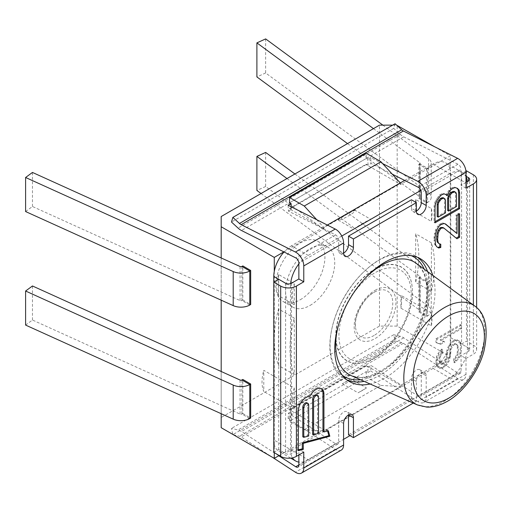 <?xml version="1.0" encoding="UTF-8"?>
<svg xmlns="http://www.w3.org/2000/svg" width="512" height="512" viewBox="0 0 512 512"><rect width="100%" height="100%" fill="white"/><g stroke="black" fill="none" stroke-linecap="round" stroke-linejoin="round"><path stroke-width="0.38" stroke-dasharray="2.56 1.92" d="M465.997 358.451L473.376 354.189A11.123 6.419 0 0 0 476.634 349.651A11.123 6.419 0 0 0 473.376 345.107L466.49 341.133L461.574 343.974L468.454 347.949A4.173 2.406 180 0 1 469.677 349.651A4.173 2.406 180 0 1 468.454 351.354L461.082 355.61L461.082 371.507A4.173 2.406 60 0 1 460.218 373.414A4.173 2.406 60 0 1 457.946 373.094L403.693 337.824A13.907 8.026 -120 0 0 400.301 336.307L393.696 334.739L395.085 340.986L401.69 342.554A6.95 4.013 60 0 1 403.386 343.315L457.638 378.579A11.123 6.419 -120 0 0 463.693 379.437A11.123 6.419 -120 0 0 465.997 374.342L465.997 358.451L461.082 355.61M457.638 378.579L417.818 401.568A11.123 6.419 -120 0 0 423.878 402.426A11.123 6.419 -120 0 0 426.182 397.331L426.182 375.763A6.95 4.013 120 0 0 424.742 372.576A6.95 4.013 120 0 0 419.386 374.438A6.95 4.013 120 0 0 416.346 381.44L416.346 401.306L413.261 403.085M432.8 275.411A70.912 40.941 -60 0 1 435.027 291.181A70.912 40.941 -60 0 1 370.112 383.994M442.662 353.21L442.662 349.658L439.002 354.138L437.434 357.408L436.909 363.622L438.477 367.45L440.57 368.608L444.755 366.784L446.848 364.986L448.941 361.408L450.509 355.776L451.027 349.562L452.077 347.181L453.645 345.094L455.213 344.186L456.781 344.461L457.83 345.632L458.349 347.699L458.349 352.429L457.83 355.098L456.262 357.773L454.688 359.27L454.688 362.816L459.398 357.734L460.966 353.875L461.491 345.888L460.966 343.232L459.923 341.472L457.83 340.314L455.738 340.339L453.12 341.85L451.027 344.237L448.941 347.808L447.891 350.778L446.848 359.661L445.798 362.042L444.23 363.539L441.619 364.454L440.045 361.811L440.045 358.266L440.57 356.192L442.662 353.21L441.677 352.64L441.677 349.094L438.016 353.568L436.448 356.838L435.93 363.059L437.498 366.88L439.59 368.038L443.77 366.214L445.862 364.416L447.955 360.845L449.523 355.206L450.048 348.992L451.091 346.611L452.659 344.525L454.234 343.622L455.802 343.898L456.845 345.069L457.37 347.13L457.37 351.859L456.845 354.528L455.277 357.21L453.709 358.701L453.709 362.253L458.413 357.171L459.981 353.306L460.506 345.318L459.981 342.662L458.938 340.902L456.845 339.744L454.752 339.77L452.141 341.28L450.048 343.667L447.955 347.245L446.912 350.214L445.862 359.091L444.819 361.472L443.251 362.97L440.634 363.885L439.066 361.248L439.066 357.696L439.59 355.622L441.677 352.64M461.491 325.19L436.909 339.379L436.909 342.931L440.57 344.365L444.755 341.946L441.094 340.512L461.491 328.736L461.491 325.19L460.506 324.621L435.93 338.816L435.93 342.362L439.59 343.795L443.77 341.382L440.109 339.949L460.506 328.173L460.506 324.621M347.059 379.974A70.912 40.941 -60 0 1 344.518 378.707A70.912 40.941 -60 0 1 329.83 346.24A70.912 40.941 -60 0 1 360.781 274.88A70.912 40.941 -60 0 1 415.424 255.885A70.912 40.941 -60 0 1 417.798 257.446M427.558 271.584A70.912 40.941 -60 0 1 430.112 288.346A70.912 40.941 -60 0 1 364.179 381.363M288.134 205.274L288.442 211.117L335.546 234.886A4.173 2.406 -120 0 1 338.675 240.096L338.675 250.31A6.95 4.013 120 0 0 340.115 253.491A6.95 4.013 120 0 0 343.59 253.152L338.675 250.31M273.786 452.39L278.701 449.555L285.587 453.53A4.173 2.406 0 0 0 291.482 453.53L298.861 449.267L298.861 454.944M341.286 450.106A11.123 6.419 -120 0 1 335.232 449.248L288.134 418.637L288.442 413.146L335.546 443.763A4.173 2.406 -120 0 0 337.811 444.083A4.173 2.406 -120 0 0 338.675 442.176L338.675 420.602A6.95 4.013 120 0 1 341.709 413.606A6.95 4.013 120 0 1 347.072 411.744L351.987 414.586M348.512 414.925A6.95 4.013 120 0 0 347.072 411.744M457.946 373.094L418.131 396.083A4.173 2.406 -120 0 0 420.403 396.403A4.173 2.406 -120 0 0 421.267 394.496L421.267 372.922A6.95 4.013 120 0 0 419.827 369.741A6.95 4.013 120 0 0 414.47 371.603A6.95 4.013 120 0 0 411.43 378.598L411.43 398.464L348.512 434.797M465.997 182.477L461.082 185.318L461.082 169.421L421.267 192.41M411.43 208.307A6.95 4.013 120 0 0 412.87 211.488A6.95 4.013 120 0 0 416.346 211.142L411.43 208.307L411.43 199.789M392.237 174.138L371.027 163.437L368.083 165.139L366.208 164.192L289.517 208.467L291.392 209.414L288.442 211.117M395.085 123.738L393.696 128.384L400.301 134.438A13.907 8.026 -120 0 0 403.693 136.832L457.946 164.218A4.173 2.406 60 0 1 461.082 169.421M368.083 165.139L367.77 159.296L366.208 158.502L366.208 153.248M400.282 182.957L400.621 184.467L366.208 164.602L366.208 164.192M366.208 158.502L289.517 202.778M382.637 163.603L370.72 157.594L367.77 159.296M366.208 164.602L289.517 208.877L289.517 208.467M316.723 219.699L323.93 227.603L400.621 183.328M433.062 368.384L291.482 450.118A25.03 14.451 -60 0 1 284.41 452.499L323.93 429.69L289.517 409.818L291.392 411.443L291.085 416.928L289.517 415.91L289.517 421.171L304.269 429.69L323.93 430.822L400.621 386.547L400.621 385.408L440.134 362.598A25.03 14.451 -60 0 1 433.062 368.384L449.779 378.029A25.03 14.451 -60 0 0 467.475 347.379L467.475 183.898A25.03 14.451 -60 0 0 467.366 181.69M323.93 430.822L323.93 429.69M450.758 174.246L450.758 337.728A25.03 14.451 -60 0 1 450.266 342.797L450.266 169.747A25.03 14.451 -60 0 1 450.758 174.246L467.475 183.898M404.678 180.416L433.062 164.032A25.03 14.451 -60 0 1 440.134 161.651L400.621 184.467M327.354 225.062L291.482 245.773L308.198 255.418A25.03 14.451 -60 0 0 298.861 263.891M323.93 227.603L323.93 228.742L284.41 251.558A25.03 14.451 -60 0 1 291.482 245.773M274.278 271.354L274.278 444.403A25.03 14.451 -60 0 1 273.786 439.904L290.502 449.555A25.03 14.451 -60 0 0 292.493 457.824M273.786 282.099L273.786 439.904M400.621 385.408L366.208 365.542L289.517 409.818M440.134 362.598L450.266 356.749L450.266 342.797A25.03 14.451 -60 0 1 440.134 362.598M221.184 216.538L221.184 417.485L379.482 326.093L397.178 326.093L450.266 356.749M221.184 417.485L221.184 427.699M279.194 455.514L284.41 452.499A25.03 14.451 -60 0 1 278.97 451.36A25.03 14.451 -60 0 1 274.278 444.403L274.278 452.678M366.208 365.542L368.083 367.168L367.77 372.653L366.208 371.635L289.517 415.91M367.77 372.653L370.72 370.95L371.027 365.466L418.131 396.083M417.818 401.568L370.72 370.95M233.459 434.784L239.462 436.211A6.95 4.013 60 0 1 241.158 436.973L272.237 457.171M288.134 418.637L291.085 416.928M366.208 371.635L366.208 376.896L289.517 421.171M304.269 429.69L380.954 385.414L366.208 376.896M380.954 385.414L400.621 386.547M366.208 365.952L289.517 410.227M288.442 413.146L291.392 411.443M278.79 455.744L241.466 431.488A13.907 8.026 -120 0 0 238.074 429.965L231.475 428.397L232.806 434.406M368.083 367.168L371.027 365.466M465.997 188.154L461.082 185.318M465.946 171.155L461.574 173.683L465.997 176.237M466.49 170.842L466.49 341.133M461.574 173.683L461.574 343.974M303.776 452.109L298.861 449.267M290.502 449.555L290.502 286.074L278.701 279.264L278.701 449.555M370.72 157.594L371.027 163.437M291.392 209.414L291.258 206.848M323.93 228.742L289.517 208.877M284.032 251.974A25.03 14.451 -60 0 1 284.41 251.558L283.846 251.878M392.64 125.146L396.627 125.146M434.458 146.675L450.266 155.802L440.134 161.651A25.03 14.451 -60 0 1 445.574 162.79A25.03 14.451 -60 0 1 450.266 169.747L450.266 155.802M433.062 164.032L449.779 173.683A25.03 14.451 -60 0 1 462.291 172.442A25.03 14.451 -60 0 1 465.997 176.582M291.482 450.118L308.198 459.77L343.59 439.334M349.984 435.648L449.779 378.029M308.198 459.77A25.03 14.451 -60 0 1 298.861 462.086M290.502 286.074A25.03 14.451 -60 0 1 290.624 283.616M449.779 173.683L420.832 190.394M341.76 236.045L308.198 255.418M397.178 326.093L397.178 125.146M426.669 282.387L426.669 316.442L418.81 311.904L418.81 277.843L426.669 282.387L427.578 281.862L427.578 315.923L426.669 316.442M426.669 168.858L426.669 202.912L418.81 198.374L418.81 164.314L426.669 168.858L427.578 168.333L427.578 202.394L426.669 202.912M379.482 326.093L379.482 125.146M300.333 299.699A34.758 20.07 120 0 0 323.04 269.069A34.758 20.07 120 0 0 317.715 241.21A34.758 20.07 120 0 0 300.333 242.931A34.758 20.07 120 0 0 277.626 273.562A34.758 20.07 120 0 0 282.95 301.421A34.758 20.07 120 0 0 300.333 299.699M221.184 257.952L221.184 300.173M221.184 371.482L221.184 413.702M25.6 325.082L32.467 320.032L240.07 414.093A1.389 0.8 0 0 0 241.914 414.029L242.816 413.51L242.816 379.45M242.816 413.51L250.682 418.048M25.6 211.552L32.467 206.502L240.07 300.563A1.389 0.8 0 0 0 241.914 300.506L242.816 299.981L242.816 265.92M242.816 299.981L250.682 304.518M32.467 320.032L32.467 285.971M32.467 206.502L32.467 172.442M310.163 305.376A34.758 20.07 120 0 0 332.87 274.739A34.758 20.07 120 0 0 327.546 246.886A34.758 20.07 120 0 0 310.163 248.608A34.758 20.07 120 0 0 287.456 279.238A34.758 20.07 120 0 0 292.787 307.098A34.758 20.07 120 0 0 310.163 305.376M286.995 178.541L419.821 276.256A1.389 0.8 180 0 1 420.122 276.755A1.389 0.8 180 0 1 419.712 277.318L418.81 277.843M261.056 193.517L419.821 310.317A1.389 0.8 180 0 1 420.122 310.81A1.389 0.8 180 0 1 419.712 311.379L418.81 311.904M265.645 152.435L265.645 186.496L428.57 306.349A12.512 7.226 180 0 1 431.245 310.81A12.512 7.226 180 0 1 427.578 315.923L419.712 311.379L419.712 277.318L427.578 281.862A12.512 7.226 180 0 0 431.245 276.755L431.245 310.81M294.918 173.971L428.57 272.294A12.512 7.226 180 0 1 431.245 276.755M265.645 186.496L256.896 190.458M373.459 128.621L419.821 162.726A1.389 0.8 180 0 1 420.122 163.226A1.389 0.8 180 0 1 419.712 163.795L418.81 164.314M347.52 143.597L419.821 196.787A1.389 0.8 180 0 1 420.122 197.286A1.389 0.8 180 0 1 419.712 197.85L418.81 198.374M265.645 38.906L265.645 72.966L428.57 192.826A12.512 7.226 180 0 1 431.245 197.286A12.512 7.226 180 0 1 427.578 202.394L419.712 197.85L419.712 163.795L427.578 168.333A12.512 7.226 180 0 0 431.245 163.226L431.245 197.286M382.874 125.146L428.57 158.765A12.512 7.226 180 0 1 431.245 163.226M265.645 72.966L256.896 76.928M393.696 128.384L231.475 222.042M416.346 401.306L411.43 398.464M395.085 340.986L232.858 434.643M393.696 334.739L231.475 428.397M456.992 238.765L456.179 238.099M442.938 227.533L456.013 238.202M440.781 244.224L438.227 243.264M439.802 243.974L439.802 243.654M438.688 248.032L437.798 247.443M436.595 246.637L437.709 247.462M435.552 244.64L434.566 244.077L435.616 246.074M435.027 240.39L434.048 239.821L434.566 244.077M435.027 237.786L434.048 237.222L434.048 239.821M435.552 233.587L434.566 233.018L434.048 237.222M436.595 230.381L435.616 229.811L434.566 233.018M438.688 226.566L437.709 226.003L435.616 229.811M440.781 224.71L439.802 224.141L437.709 226.003M441.83 224.109L440.845 223.539L439.802 224.141M443.917 223.552L442.938 222.982L440.845 223.539M445.491 223.942L442.938 222.982M445.056 223.834L444.506 223.379M456.992 215.354L456.013 214.784L456.013 232.998M459.61 213.843L458.624 213.274L456.013 214.784M458.624 214.406L458.624 213.274M445.69 194.426L443.462 193.408L441.888 193.664L439.802 194.874L436.141 199.59L434.566 203.098L434.048 206.65L434.048 222.259L435.027 221.696M456.832 188.141L454.438 187.072L452.87 187.328L450.259 188.838L446.598 193.549L446.074 195.155M442.938 197.613L443.981 198.31L444.506 199.962L444.506 212.32L437.184 216.544M453.92 191.277L454.963 191.974L455.488 193.619L455.488 205.978L447.642 210.509M446.534 194.72L445.549 194.157M447.578 194.118L446.598 193.549M449.67 190.957L448.691 190.394M451.238 189.402L450.259 188.838M453.856 187.891L452.87 187.328M455.424 187.635L454.438 187.072M457.517 188.384L456.531 187.814M435.027 222.829L434.048 222.259M435.027 207.219L434.048 206.65M435.552 203.667L434.566 203.098M437.12 200.16L436.141 199.59M439.213 196.998L438.227 196.429M440.781 195.443L439.802 194.874M442.874 194.234L441.888 193.664M444.442 193.978L443.462 193.408M445.491 212.89L444.506 212.32M445.491 200.531L444.506 199.962M444.966 198.88L443.981 198.31M456.474 206.547L455.488 205.978M456.474 194.189L455.488 193.619M455.949 192.538L454.963 191.974M442.662 349.658L441.677 349.094M441.619 354.4L440.634 353.837M440.57 356.192L439.59 355.622M440.045 358.266L439.066 357.696M440.045 361.811L439.066 361.248M440.57 363.283L439.59 362.714M441.619 364.454L440.634 363.885M443.187 364.141L442.202 363.571M444.23 363.539L443.251 362.97M445.798 362.042L444.819 361.472M446.848 359.661L445.862 359.091M447.366 357.587L446.387 357.018M447.366 354.035L446.387 353.472M447.891 350.778L446.912 350.214M448.941 347.808L447.955 347.245M451.027 344.237L450.048 343.667M453.12 341.85L452.141 341.28M455.738 340.339L454.752 339.77M457.83 340.314L456.845 339.744M459.923 341.472L458.938 340.902M460.966 343.232L459.981 342.662M461.491 345.888L460.506 345.318M461.491 350.618L460.506 350.048M460.966 353.875L459.981 353.306M459.398 357.734L458.413 357.171M456.781 361.018L455.802 360.454M454.688 362.816L453.709 362.253M454.688 359.27L453.709 358.701M456.262 357.773L455.277 357.21M457.83 355.098L456.845 354.528M458.349 352.429L457.37 351.859M458.349 347.699L457.37 347.13M457.83 345.632L456.845 345.069M456.781 344.461L455.802 343.898M455.213 344.186L454.234 343.622M453.645 345.094L452.659 344.525M452.077 347.181L451.091 346.611M451.027 349.562L450.048 348.992M450.509 352.224L449.523 351.661M450.509 355.776L449.523 355.206M449.984 358.438L448.998 357.875M448.941 361.408L447.955 360.845M446.848 364.986L445.862 364.416M444.755 366.784L443.77 366.214M442.662 367.987L441.677 367.424M440.57 368.608L439.59 368.038M438.477 367.45L437.498 366.88M437.434 365.69L436.448 365.12M436.909 363.622L435.93 363.059M436.909 360.666L435.93 360.102M437.434 357.408L436.448 356.838M439.002 354.138L438.016 353.568M441.094 351.155L440.109 350.592M436.909 339.379L435.93 338.816M461.491 328.736L460.506 328.173M441.094 340.512L440.109 339.949M444.755 341.946L443.77 341.382M440.57 344.365L439.59 343.795M436.909 342.931L435.93 342.362M309.958 396.262L308.979 395.693A11.123 6.419 120 0 0 297.382 410.387L297.382 450.118L298.368 449.856M298.368 450.688L297.382 450.118M321.114 388.589A11.123 6.419 120 0 0 320.64 388.262A11.123 6.419 120 0 0 308.979 395.693M328.358 430.765L327.379 430.195L322.944 431.379M327.584 430.97L327.379 430.195M306.989 402.835A3.475 2.01 -60 0 1 307.706 404.429L307.706 435.462L302.79 436.781M316.819 394.886A3.475 2.01 -60 0 1 317.536 396.48L317.536 432.832L312.621 434.15M308.691 436.032L307.706 435.462M318.522 433.395L317.536 432.832M353.792 229.107L370.752 219.315L355.021 210.234C355.533 211.123 353.536 212.909 349.024 215.584C343.411 218.874 339.763 220.358 338.067 220.019L353.792 229.107A102.195 59.002 -60 0 1 370.752 219.315M355.021 210.234A102.195 59.002 120 0 0 338.067 220.019M415.667 199.462L415.667 212.339A34.758 20.07 120 0 0 415.667 199.462L431.398 208.55L431.398 221.427L415.667 212.339M431.398 208.55A34.758 20.07 -60 0 1 431.398 221.427M431.398 291.482A102.195 59.002 -60 0 0 431.398 242.848L431.398 291.482L415.667 282.4A102.195 59.002 120 0 0 415.667 233.766L415.667 282.4M431.398 242.848L415.667 233.766M431.398 325.786A34.758 20.07 -60 0 0 431.398 312.909L431.398 325.786L400.922 308.186L400.922 295.309A34.758 20.07 -60 0 1 400.922 308.186M431.398 312.909L400.922 295.309M350.746 378.867L342.336 383.725A102.195 59.002 120 0 0 350.746 378.867L366.477 387.949L358.067 392.806L342.336 383.725M366.477 387.949A102.195 59.002 -60 0 1 358.067 392.806M294.278 387.936A34.758 20.07 -60 0 0 294.278 409.094L294.278 387.936L263.795 370.342L263.795 391.494A34.758 20.07 -60 0 1 263.795 370.342M294.278 409.094L263.795 391.494M278.547 309.005L278.547 365.498A102.195 59.002 120 0 1 278.547 309.005L294.278 318.086L294.278 374.579L278.547 365.498M294.278 374.579A102.195 59.002 -60 0 1 294.278 318.086M294.278 304.73L294.278 283.578L278.547 274.496L278.547 295.648L294.278 304.73A34.758 20.07 -60 0 1 294.278 283.578M278.547 274.496A34.758 20.07 120 0 0 278.547 295.648M374.189 358.093C394.432 347.315 413.203 314.803 412.416 291.885A54.061 31.213 120 0 1 374.189 358.093L374.074 358.163A54.227 31.309 -60 0 1 335.725 336.026A54.227 31.309 -60 0 1 374.074 269.613A54.227 31.309 -60 0 1 412.416 291.75A54.227 31.309 -60 0 1 374.074 358.163L374.189 358.093A54.061 31.213 -60 0 1 335.968 336.026A54.061 31.213 -60 0 1 374.189 269.818A54.061 31.213 120 0 1 412.416 291.885L412.416 291.75M374.074 335.475A26.438 15.264 -60 0 1 355.475 326.797A26.438 15.264 -60 0 1 374.074 292.301A26.438 15.264 -60 0 1 375.949 291.328A26.438 15.264 -60 0 1 392.742 304.192A26.438 15.264 -60 0 1 374.074 335.475M473.376 305.024L473.376 354.189M465.997 374.342L426.182 397.331M338.675 240.096L298.861 263.085M291.482 283.232L291.482 453.53M338.675 442.176L298.861 465.165M461.082 371.507L421.267 394.496M468.454 347.949L468.454 351.354M457.946 164.218L418.131 187.206M403.693 136.832L241.466 230.496M335.546 234.886L295.725 257.875M403.386 343.315L241.158 436.973M335.232 449.248L295.418 472.237M335.546 443.763L298.861 464.941M403.693 337.824L241.466 431.488M426.182 375.763L421.267 372.922M473.376 174.816L473.376 345.107M285.587 283.232L285.587 453.53M450.758 337.728L467.475 347.379M342.259 375.232A69.171 39.936 -60 0 1 334.419 319.181A69.171 39.936 -60 0 1 378.989 260.25A69.171 39.936 -60 0 1 411.29 255.667M424.237 269.152A69.171 39.936 -60 0 1 378.989 373.203A69.171 39.936 -60 0 1 360.416 379.699M416.134 263.245A65.018 37.536 -60 0 1 423.59 315.91A65.018 37.536 -60 0 1 381.683 371.366A65.018 37.536 -60 0 1 351.245 375.642L358.17 377.331C363.917 378.022 371.142 376.006 379.853 371.296C405.946 357.946 430.534 311.584 426.445 285.011C425.901 279.744 424.794 275.411 423.117 272L421.12 268.474L416.134 263.245M338.682 324.326A65.018 37.536 -60 0 1 365.414 278.016M417.498 404.96A57.267 33.062 120 0 0 444.307 401.197A57.267 33.062 -60 0 0 481.222 352.346A57.267 33.062 -60 0 0 474.656 305.958M241.914 379.974L241.914 414.029L249.779 418.573M240.07 414.093L240.07 380.038M241.914 266.445L241.914 300.506L249.779 305.043M240.07 300.563L240.07 266.509M428.57 272.294L428.57 306.349M419.821 276.256L419.821 310.317M428.57 158.765L428.57 192.826M419.821 162.726L419.821 196.787M400.301 134.438L238.074 228.096M343.59 423.443L338.675 420.602M416.346 381.44L411.43 378.598M401.69 342.554L239.462 436.211M400.301 336.307L238.074 429.965M298.368 410.957L297.382 410.387M308.691 404.992L307.706 404.429M318.522 397.05L317.536 396.48M375.053 356.186A51.11 29.51 120 0 0 411.194 293.594A51.11 29.51 120 0 0 375.053 272.723A51.11 29.51 -60 0 0 338.918 335.322A51.11 29.51 -60 0 0 375.053 356.186M375.053 290.33A29.542 17.056 -60 0 1 395.949 302.394A29.542 17.056 -60 0 1 375.053 338.579A29.542 17.056 -60 0 1 354.163 326.515A29.542 17.056 -60 0 1 375.053 290.33M420.346 258.72L415.424 255.885M349.434 381.542L344.518 378.707M460.218 373.414L420.403 396.403M337.811 444.083L297.997 467.072M469.677 349.651L469.677 179.36M476.634 349.651L476.634 307.565M412.87 211.488L417.786 214.33M340.115 253.491L345.03 256.333M462.291 172.442L445.574 162.79M290.688 458.125L278.97 451.36M317.715 241.21L327.546 246.886M282.95 301.421L292.787 307.098M420.122 276.755L420.122 310.81M420.122 163.226L420.122 197.286M463.693 379.437L423.878 402.426M419.827 369.741L424.742 372.576M320.64 388.262L321.626 388.832M355.475 326.797C353.555 317.139 364.07 297.018 374.189 292.243L375.949 291.328"/><path stroke-width="0.77" d="M317.805 395.456A3.475 2.01 120 0 1 318.522 397.05L318.522 433.395L313.606 434.714L313.606 399.885L312.621 399.315A3.475 2.01 -60 0 1 314.138 395.821A3.475 2.01 -60 0 1 316.819 394.886L317.805 395.456A3.475 2.01 120 0 0 315.123 396.384A3.475 2.01 120 0 0 313.606 399.885M313.606 434.714L312.621 434.15L312.621 399.315M289.517 197.523L304.269 206.035L380.954 161.76L366.208 153.248L289.517 197.523L289.517 202.778L291.085 203.571L288.134 205.274L335.232 229.043A11.123 6.419 60 0 1 343.59 242.931L343.59 253.152A6.95 4.013 120 0 0 345.03 256.333A6.95 4.013 120 0 0 350.387 254.47A6.95 4.013 120 0 0 353.427 247.475L353.427 238.957L416.346 202.63L416.346 211.142A6.95 4.013 120 0 0 417.786 214.33A6.95 4.013 120 0 0 423.149 212.467A6.95 4.013 120 0 0 426.182 205.466L421.267 202.63L421.267 192.41A4.173 2.406 -120 0 0 418.131 187.206L392.237 174.138M476.634 307.565L476.634 179.36A11.123 6.419 0 0 1 473.376 183.898L465.997 188.154L465.997 172.262L426.182 195.251L426.182 205.466M413.261 403.085L353.427 437.632L353.427 417.766A6.95 4.013 120 0 0 351.987 414.586A6.95 4.013 120 0 0 346.63 416.448A6.95 4.013 120 0 0 343.59 423.443L343.59 445.011L303.776 468L303.776 452.109L296.403 456.365A11.123 6.419 180 0 1 280.672 456.365L273.786 452.39L273.786 282.099L278.701 279.264L285.587 283.232A4.173 2.406 0 0 0 291.482 283.232L298.861 278.976L298.861 263.085A4.173 2.406 60 0 0 295.725 257.875L241.466 230.496A13.907 8.026 -120 0 1 238.074 228.096L231.475 222.042L232.858 217.395L239.462 223.45A6.95 4.013 60 0 0 241.158 224.653L295.418 252.032A11.123 6.419 -120 0 1 303.776 265.92L303.776 281.818L296.403 286.074A11.123 6.419 180 0 1 280.672 286.074L273.786 282.099L273.786 276.422A25.03 14.451 -60 0 1 274.278 271.354A25.03 14.451 -60 0 1 284.032 251.974M370.112 383.994A70.912 40.941 -60 0 1 349.434 381.542A70.912 40.941 -60 0 1 334.746 349.082A70.912 40.941 -60 0 1 365.696 277.715A70.912 40.941 -60 0 1 420.346 258.72A70.912 40.941 -60 0 1 432.8 275.411M456.992 238.765L459.61 237.254L459.61 213.843L456.992 215.354L456.992 233.562L445.491 223.942L443.917 223.552L440.781 224.71L438.688 226.566L436.595 230.381L435.552 233.587L435.027 237.786L435.552 244.64L436.595 246.637L438.688 248.032L440.781 247.475L440.781 244.224L439.213 243.827L438.17 242.483L437.645 239.533L438.17 233.376L439.213 230.822L440.781 228.614L441.83 228.013L443.917 228.102L456.992 238.765M447.059 195.718L446.534 194.72L444.442 193.978L442.874 194.234L440.781 195.443L437.12 200.16L435.552 203.667L435.027 207.219L435.027 222.829L459.61 208.64L459.61 193.03L459.085 190.08L457.517 188.384L455.424 187.635L453.856 187.891L451.238 189.402L449.67 190.957L447.059 195.718L445.69 194.426M298.368 410.957L298.368 450.688L303.283 449.37L303.283 443.36L329.83 436.243L328.358 430.765L323.93 431.949L323.93 393.926A11.123 6.419 120 0 0 321.626 388.832A11.123 6.419 120 0 0 309.958 396.262A11.123 6.419 120 0 0 298.368 410.957M438.17 217.114L438.17 204.755L438.688 202.502L441.306 199.04L443.917 198.182L444.966 198.88L445.491 200.531L445.491 212.89L438.17 217.114L437.184 216.544L437.184 204.192L437.709 201.933L440.32 198.477L442.938 197.613L443.917 198.182M451.763 193.005L454.899 191.84L455.949 192.538L456.474 194.189L456.474 206.547L448.627 211.078L448.627 198.72L449.152 196.467L451.763 193.005L450.778 192.435L453.92 191.277L454.899 191.84M303.776 407.834L303.776 437.35L308.691 436.032L308.691 404.992A3.475 2.01 120 0 0 307.968 403.405A3.475 2.01 120 0 0 305.293 404.333A3.475 2.01 120 0 0 303.776 407.834L302.79 407.264A3.475 2.01 -60 0 1 304.307 403.763A3.475 2.01 -60 0 1 306.989 402.835L307.968 403.405M417.798 257.446A70.912 40.941 -60 0 1 427.558 271.584M364.179 381.363A70.912 40.941 -60 0 1 347.059 379.974M298.861 454.944L298.861 465.165A4.173 2.406 60 0 1 297.997 467.072A4.173 2.406 60 0 1 295.725 466.752L278.79 455.744M353.427 417.766L348.512 414.925L348.512 434.797L353.427 437.632M465.997 176.237L468.454 177.651A4.173 2.406 180 0 1 469.677 179.36A4.173 2.406 180 0 1 468.454 181.062L465.997 182.477M416.346 211.142A6.95 4.013 120 0 0 421.267 202.63M343.59 253.152A6.95 4.013 120 0 0 348.512 244.634L348.512 236.122L411.43 199.789L416.346 202.63M380.954 161.76L400.282 182.957M465.997 172.262A11.123 6.419 -120 0 0 457.638 158.368L403.386 130.989A6.95 4.013 60 0 1 401.69 129.792L395.085 123.738L232.858 217.395M426.182 195.251A11.123 6.419 -120 0 0 417.818 181.363L382.637 163.603M304.269 206.035L316.723 219.699M404.678 180.416L327.354 225.062M221.184 413.702L221.184 427.699L274.278 458.355L279.194 455.514M272.237 457.171L295.418 472.237A11.123 6.419 -120 0 0 301.472 473.094A11.123 6.419 -120 0 0 303.776 468M476.634 179.36A11.123 6.419 0 0 0 473.376 174.816L466.49 170.842L465.946 171.155M303.776 281.818L298.861 278.976M232.806 434.406L233.459 434.784M353.427 238.957L348.512 236.122M291.258 206.848L291.085 203.571M283.846 251.878L274.278 257.408L274.278 271.354M392.64 125.146L379.482 125.146L221.184 216.538L221.184 226.752L274.278 257.408M396.627 125.146L434.458 146.675M274.278 452.678L274.278 458.355M465.997 176.582A25.03 14.451 -60 0 1 467.366 181.69M343.59 439.334L349.984 435.648M298.861 462.086A25.03 14.451 -60 0 1 295.686 461.011A25.03 14.451 -60 0 1 292.493 457.824M290.624 283.616A25.03 14.451 -60 0 1 298.861 263.891M420.832 190.394L341.76 236.045M221.184 226.752L221.184 257.952M221.184 300.173L221.184 371.482M233.203 419.149L233.203 385.088L25.6 291.021L25.6 325.082L233.203 419.149A12.512 7.226 0 0 0 249.779 418.573L250.682 418.048L250.682 383.994L242.816 379.45L241.914 379.974L249.779 384.512L250.682 383.994M233.203 305.619L233.203 271.558L25.6 177.491L25.6 211.552L233.203 305.619A12.512 7.226 0 0 0 249.779 305.043L250.682 304.518L250.682 270.464L242.816 265.92L241.914 266.445L249.779 270.982L250.682 270.464M233.203 385.088A12.512 7.226 0 0 0 249.779 384.512L249.779 418.573M25.6 291.021L32.467 285.971L240.07 380.038A1.389 0.8 0 0 0 241.914 379.974M233.203 271.558A12.512 7.226 0 0 0 249.779 270.982L249.779 305.043M25.6 177.491L32.467 172.442L240.07 266.509A1.389 0.8 0 0 0 241.914 266.445M294.918 173.971L265.645 152.435L256.896 156.397L256.896 190.458L261.056 193.517M256.896 156.397L286.995 178.541M382.874 125.146L265.645 38.906L256.896 42.874L256.896 76.928L347.52 143.597M256.896 42.874L373.459 128.621M301.472 473.094L341.286 450.106A11.123 6.419 -120 0 0 343.59 445.011M456.179 238.099L458.624 236.691L458.624 214.406M459.61 237.254L458.624 236.691M443.917 228.102L442.938 227.533L440.845 227.443L441.83 228.013M440.781 228.614L439.802 228.045L440.845 227.443M439.213 230.822L438.227 230.253L439.802 228.045M438.17 233.376L437.184 232.806L438.227 230.253M437.645 236.928L436.659 236.365L437.184 232.806M437.645 239.533L436.659 238.963L436.659 236.365M438.17 242.483L437.184 241.914L436.659 238.963M439.213 243.827L437.184 241.914M440.781 247.475L439.802 246.906L439.802 243.974M437.798 247.443L439.802 246.906M456.992 233.562L445.056 223.834M435.027 221.696L458.624 208.07L458.624 192.461L458.099 189.51L456.832 188.141M448.627 211.078L447.642 210.509L447.642 198.15L449.21 193.99L450.778 192.435M459.085 190.08L458.099 189.51M459.61 193.03L458.624 192.461M459.61 208.64L458.624 208.07M438.17 204.755L437.184 204.192M442.349 198.438L441.37 197.869M441.306 199.04L440.32 198.477M439.738 200.602L438.752 200.032M438.688 202.502L437.709 201.933M453.331 192.096L452.352 191.533M450.195 194.56L449.21 193.99M449.152 196.467L448.166 195.898M448.627 198.72L447.642 198.15M323.93 431.949L322.944 431.379L322.944 393.357A11.123 6.419 120 0 0 321.114 388.589M329.83 436.243L328.845 435.68L327.584 430.97M303.283 443.36L302.298 442.79L328.845 435.68M303.283 449.37L302.298 448.806L302.298 442.79M298.368 449.856L302.298 448.806M303.776 437.35L302.79 436.781L302.79 407.264M473.376 183.898L473.376 305.024M296.403 286.074L296.403 456.365M343.59 242.931L303.776 265.92M335.232 229.043L295.418 252.032M403.386 130.989L241.158 224.653M457.638 158.368L417.818 181.363M298.861 464.941L295.725 466.752M468.454 177.651L468.454 181.062M280.672 286.074L280.672 456.365M353.427 247.475L348.512 244.634M273.786 276.422L278.701 279.264M411.29 255.667A69.171 39.936 -60 0 1 424.237 269.152M360.416 379.699A69.171 39.936 -60 0 1 342.259 375.232M365.414 278.016A65.018 37.536 -60 0 1 381.683 265.197A65.018 37.536 -60 0 1 416.134 263.245L474.656 305.958A57.267 33.062 -60 0 0 444.307 307.68A57.267 33.062 120 0 0 406.432 359.757A57.267 33.062 120 0 0 417.498 404.96L351.245 375.642A65.018 37.536 -60 0 1 338.682 324.326M448.794 315.923A50.342 29.062 -60 0 1 484.39 336.474A50.342 29.062 -60 0 1 448.794 398.131A50.342 29.062 120 0 1 413.197 377.581A50.342 29.062 120 0 1 448.794 315.923M401.69 129.792L239.462 223.45M323.93 393.926L322.944 393.357M295.686 461.011L290.688 458.125M417.498 404.96L426.611 407.066C432.864 407.456 439.776 405.536 447.354 401.318C463.226 392.486 478.726 371.379 484 350.912C488.704 328.563 485.594 313.574 474.656 305.958"/></g></svg>
